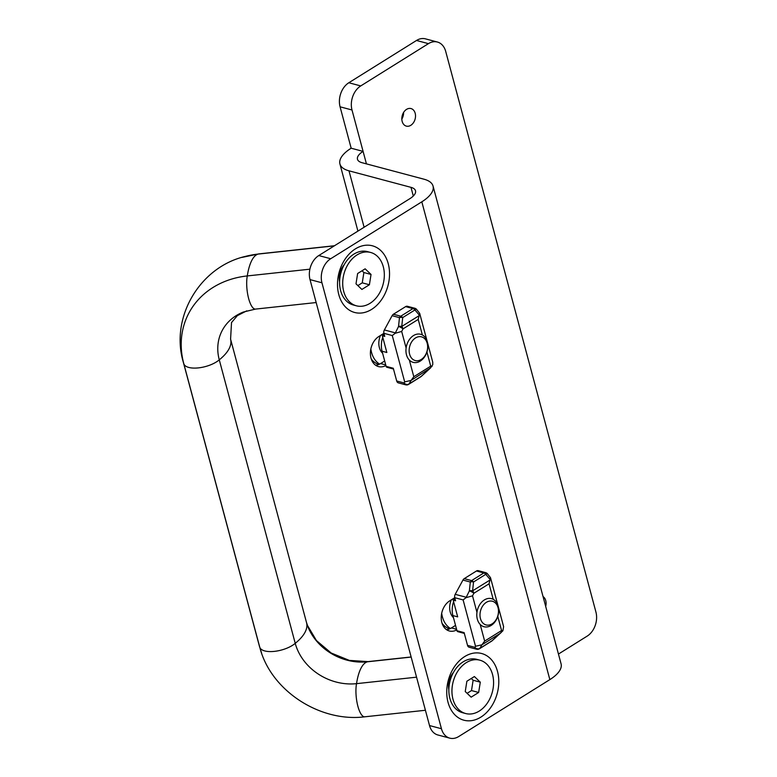 <?xml version="1.0" encoding="UTF-8"?>
<svg xmlns="http://www.w3.org/2000/svg" width="777" height="777" viewBox="0 0 777 777"><rect width="100%" height="100%" fill="white"/><g stroke="black" fill="none" stroke-linecap="round" stroke-linejoin="round"><path stroke-width="1.17" d="M406.488 354.817A14.53 10.664 -75.1 0 1 409.275 339.704A14.53 10.664 -75.1 0 1 420.639 334.275A14.53 10.664 -75.1 0 1 427.865 346.319A14.53 10.664 -75.1 0 1 420.318 361.052A14.53 10.664 -75.1 0 1 413.16 362.354A14.53 10.664 -75.1 0 1 406.488 354.817M380.487 335.47A14.52 10.655 104.9 0 0 379.37 347.591A14.52 10.655 104.9 0 0 382.605 353.214M421.27 359.46A12.257 8.994 -75.1 0 1 409.343 348.086A12.257 8.994 -75.1 0 1 424.563 338.578A12.257 8.994 -75.1 0 1 421.27 359.46M370.852 348.902A25.427 18.658 104.9 0 0 371.552 352.467A25.427 18.658 104.9 0 0 379.613 364.112M371.27 359.013A25.427 18.658 104.9 0 0 378.826 364.471M453.603 601.66A19.066 13.996 -75.1 0 0 452.913 615.588L456.963 630.72A1.816 1.331 104.9 0 0 457.799 631.662L464.325 633.401M454.555 599.29A19.066 13.996 -75.1 0 1 454.963 598.455M498.329 606.895L503.603 626.612L502.884 630.778L499.698 633.711L481.925 644.793L479.788 648.406L492.016 640.763A3.632 0.622 47.5 0 0 492.181 640.743L501.369 632.313M502.884 630.778L501.573 630.535L484.654 641.103L481.925 644.793L475.524 646.27L463.111 599.922L466.045 597.668L472.513 595.823L473.902 593.259A3.632 1.942 -122 0 0 473.892 593.23A3.632 1.942 -122 0 0 472.601 590.821A3.632 1.972 6.1 0 0 469.366 590.879L466.045 597.668M476.476 570.988L464.248 578.632L471.61 580.594L483.838 572.95A3.632 2.661 -75.1 0 1 485.625 572.63L478.263 570.668A3.632 2.661 104.9 0 0 476.476 570.988L483.838 572.95A3.632 1.942 58 0 1 485.771 574.339A3.632 0.806 139.7 0 1 487.461 573.785L490.501 577.67L489.054 583.799L493.21 599.339M490.442 579.759L472.601 590.821L473.543 581.973A3.632 1.972 -173.9 0 0 470.308 582.031L469.366 590.879A3.632 0.767 -151.5 0 1 473.902 593.259L489.054 583.799M464.248 578.632A3.632 2.661 104.9 0 0 462.946 580.069L455.205 594.327A3.632 2.661 104.9 0 0 454.759 597.698L455.584 600.776L453.195 600.135L455.099 598.95M456.963 630.72L464.122 632.624L467.531 645.366A3.632 2.661 104.9 0 0 469.201 647.251L476.563 649.213A3.632 2.661 -75.1 0 1 474.893 647.328L475.524 646.27M453.195 600.135L457.682 616.86L452.913 615.588M477.331 619.191A14.53 10.664 -75.1 0 1 480.118 604.079A14.53 10.664 -75.1 0 1 491.482 598.649A14.53 10.664 -75.1 0 1 498.698 610.703A14.53 10.664 -75.1 0 1 491.161 625.436A14.53 10.664 -75.1 0 1 484.003 626.728A14.53 10.664 -75.1 0 1 477.331 619.191M451.33 599.844A14.52 10.655 104.9 0 0 450.204 611.965A14.52 10.655 104.9 0 0 453.447 617.598M492.113 623.844A12.257 8.994 -75.1 0 1 480.186 612.47A12.257 8.994 -75.1 0 1 495.405 602.962A12.257 8.994 -75.1 0 1 492.113 623.844M441.686 613.286A25.427 18.658 104.9 0 0 442.395 616.851A25.427 18.658 104.9 0 0 450.446 628.486M442.113 623.397A25.427 18.658 104.9 0 0 449.669 628.855M401.826 119.066A9.081 6.663 104.9 0 0 403.593 112.442M364.102 227.243L348.98 170.823A36.325 15.229 165 0 1 339.928 163.966A36.325 15.229 165 0 1 351.165 148.213L340.073 106.808A18.162 13.326 -75.1 0 1 348.824 82.751L416.511 40.472A18.162 13.326 -75.1 0 1 425.456 38.85L437.373 42.026A18.162 13.326 -75.1 0 1 445.716 51.447L595.93 612.053A18.162 13.326 -75.1 0 1 587.189 636.11L558.449 654.059M543.045 596.571A9.081 6.663 -75.1 0 1 545.687 606.429M406.536 109.382A9.081 6.663 -75.1 0 1 411.014 108.566A9.081 6.663 -75.1 0 1 415.112 119.056A9.081 6.663 -75.1 0 1 406.332 126.117A9.081 6.663 -75.1 0 1 401.826 118.59A9.081 6.663 -75.1 0 1 406.536 109.382M351.165 148.213L363.092 151.389L352 109.984A18.162 13.326 -75.1 0 1 360.742 85.926L428.438 43.648A18.162 13.326 -75.1 0 1 437.373 42.026M348.98 170.823L410.984 187.344A18.162 7.615 165 0 1 415.51 190.773A18.162 7.615 165 0 1 409.897 198.65L318.774 255.555L330.701 258.731A18.162 13.326 104.9 0 0 321.95 282.789L441.443 728.729A18.162 13.326 104.9 0 0 449.786 738.15A18.162 13.326 104.9 0 0 458.721 736.528L549.844 679.613A36.325 15.229 -15 0 0 561.081 663.859L433.051 186.072A36.325 15.229 -15 0 0 423.999 179.205L361.995 162.694A18.162 7.615 165 0 1 357.469 159.266A18.162 7.615 165 0 1 363.092 151.389L366.433 163.879M330.701 258.731L421.814 201.826A36.325 15.229 -15 0 0 433.051 186.072M385.907 365.52A16.346 11.995 -75.1 0 1 378.516 366.598A16.346 11.995 -75.1 0 1 370.396 353.04A16.346 11.995 -75.1 0 1 378.885 336.47L383.925 333.323L384.741 336.392L382.362 335.761L384.256 334.576M456.75 629.904A16.346 11.995 -75.1 0 1 449.359 630.982A16.346 11.995 -75.1 0 1 441.229 617.424A16.346 11.995 -75.1 0 1 449.718 600.854L454.759 597.707L463.111 599.922M464.656 656.594A34.509 25.32 -75.1 0 1 498.242 688.607A34.509 25.32 -75.1 0 1 455.4 715.364A34.509 25.32 -75.1 0 1 464.656 656.594M355.41 248.873A34.509 25.32 -75.1 0 1 388.986 280.885A34.509 25.32 -75.1 0 1 346.153 307.643A34.509 25.32 -75.1 0 1 355.41 248.873M441.443 728.729L429.516 725.553A18.162 13.326 104.9 0 0 437.859 734.974L449.786 738.15M453.467 672.426A16.346 11.995 104.9 0 0 448.844 689.772M344.221 264.704A16.346 11.995 104.9 0 0 339.598 282.051M429.516 725.553L310.023 279.613A18.162 13.326 -75.1 0 1 318.774 255.555M375.68 365.277A16.346 11.995 104.9 0 0 380.604 363.549L384.693 360.994M446.513 629.652A16.346 11.995 104.9 0 0 451.437 627.933L455.536 625.378M465.656 713.529L462.558 712.703A27.603 20.251 -75.1 0 1 450.097 680.817A27.603 20.251 -75.1 0 1 476.767 659.352L479.865 660.178A27.603 20.251 -75.1 0 1 493.58 683.07A27.603 20.251 -75.1 0 1 479.254 711.062A27.603 20.251 -75.1 0 1 465.656 713.529A27.603 20.251 -75.1 0 1 453.195 681.643A27.603 20.251 -75.1 0 1 479.865 660.178M471.144 697.163L465.248 691.549L466.87 681.235L474.388 676.544L480.283 682.157L478.651 692.472L471.144 697.163M467.103 693.317L471.503 690.568L478.651 692.472M471.503 690.568L473.125 680.254L480.283 682.157M473.125 680.254L471.27 678.486M183.78 363.665L259.741 647.154A89.637 76.301 -153.5 0 0 259.877 647.629C270.746 690.5 319.842 722.523 364.753 716.812A20.085 6.342 -96.2 0 1 357.663 705.39A20.085 6.342 -96.2 0 1 356.526 683.653A52.02 44.279 26.5 0 1 295.231 643.327L219.269 359.838A52.02 44.279 26.5 0 1 243.327 312.043L255.497 309.091A20.085 6.342 -96.2 0 1 248.417 297.669A20.085 6.342 -96.2 0 1 247.28 275.932A89.637 76.301 -153.5 0 0 183.78 363.665A58.838 24.67 165 0 1 183.382 362.461L259.343 645.949A58.838 24.67 -15 0 0 259.741 647.154A20.085 8.421 -15 0 0 274.427 651.369A20.085 8.421 -15 0 0 295.231 643.327A58.838 24.67 -15 0 0 306.546 622.668L230.584 339.17A58.838 24.67 165 0 1 219.269 359.838A20.085 8.421 165 0 1 198.465 367.88A20.085 8.421 165 0 1 183.78 363.665M334.304 245.862L258.187 254.069A89.637 76.301 -153.5 0 0 245.639 256.352C199.893 266.696 169.833 317.54 183.382 362.461M309.897 269.182L247.28 275.932A58.838 18.59 -96.2 0 1 258.187 254.069A20.085 6.342 -96.2 0 1 258.809 253.904L334.498 245.736M411.159 657.07L367.434 661.79A52.02 44.279 26.5 0 1 308.09 627.214L306.546 622.668M416.55 677.175L356.526 683.653A58.838 18.59 -96.2 0 1 367.434 661.79A20.085 6.342 -96.2 0 1 368.055 661.615L411.14 656.973M356.41 305.808L353.312 304.982A27.603 20.251 -75.1 0 1 340.841 273.096A27.603 20.251 -75.1 0 1 367.521 251.631L370.619 252.457A27.603 20.251 -75.1 0 1 384.333 275.359A27.603 20.251 -75.1 0 1 370.007 303.341A27.603 20.251 -75.1 0 1 356.41 305.808A27.603 20.251 -75.1 0 1 343.949 273.922A27.603 20.251 -75.1 0 1 370.619 252.457M361.897 289.442L356.002 283.828L357.624 273.523L365.141 268.823L371.037 274.446L369.405 284.751L361.897 289.442M357.857 285.596L362.257 282.847L369.405 284.751M362.257 282.847L363.879 272.533L371.037 274.446M363.879 272.533L362.024 270.775M382.77 337.276A19.066 13.996 -75.1 0 0 382.07 351.214L386.12 366.346A1.816 1.331 104.9 0 0 386.956 367.288L393.483 369.026M383.721 334.906A19.066 13.996 -75.1 0 1 384.12 334.081M427.486 342.511L432.76 362.237L432.75 364.685L430.526 367.929L411.082 380.409L413.811 376.728L409.343 360.072M432.041 366.394L430.73 366.152L413.811 376.728M405.633 306.614L393.405 314.248L400.767 316.21L412.995 308.576A3.632 2.661 -75.1 0 1 414.782 308.246L407.42 306.293A3.632 2.661 104.9 0 0 405.633 306.614L412.995 308.576A3.632 1.942 58 0 1 414.928 309.955A3.632 0.806 139.7 0 1 416.618 309.411L419.658 313.296L418.211 319.425L422.367 334.965M419.609 315.375L401.758 326.447A3.632 1.972 6.1 0 0 398.523 326.505L395.202 333.284L401.67 331.439L403.059 328.885A3.632 1.942 -122 0 0 403.049 328.856A3.632 0.767 -151.5 0 0 398.523 326.505L399.465 317.647L392.103 315.685L384.372 329.943A3.632 2.661 104.9 0 0 383.916 333.323L392.268 335.547L395.202 333.284M392.268 335.547L404.681 381.895L411.082 380.409M386.12 366.346L393.279 368.249L396.697 380.992A3.632 2.661 104.9 0 0 398.358 382.876L405.72 384.829A3.632 2.661 -75.1 0 1 404.05 382.944L404.681 381.895M382.362 335.761L386.839 352.486L382.07 351.214M393.405 314.248A3.632 2.661 104.9 0 0 392.103 315.685M411.111 380.419L408.945 384.023L421.173 376.389A3.632 0.622 47.5 0 0 421.338 376.359L430.526 367.929M419.512 315.355L414.928 309.955L402.7 317.589A3.632 1.972 -173.9 0 0 399.465 317.647A3.632 2.661 104.9 0 1 400.767 316.21A3.632 1.942 58 0 1 402.7 317.589L401.758 326.447A3.632 1.942 -122 0 1 403.049 328.856L418.211 319.425M497.775 616.365L501.573 630.535M484.654 641.103L480.186 624.455M476.952 612.393L472.513 595.823M467.531 645.366L474.893 647.328A3.632 2.962 31 0 0 479.788 648.406A3.632 1.942 58 0 1 479.419 648.785L491.647 641.142A3.632 1.942 -122 0 0 492.016 640.763L499.698 633.711M462.946 580.069L470.308 582.031A3.632 2.661 104.9 0 1 471.61 580.594A3.632 1.942 58 0 1 473.543 581.973L485.771 574.339L490.355 579.739M465.938 597.183L455.205 594.327M416.511 40.472L428.438 43.648M348.824 82.751L360.742 85.926M340.073 106.808L352 109.984M413.306 195.998L410.984 187.344M421.814 201.826L549.844 679.613M310.023 279.613L321.95 282.789M380.604 363.549L385.742 364.918M451.437 627.933L456.585 629.302M426.932 351.981L430.73 366.152M406.118 348.009L401.67 331.439M396.697 380.992L404.05 382.944A3.632 2.962 31 0 0 408.945 384.023A3.632 1.942 58 0 1 408.576 384.401L420.804 376.767A3.632 1.942 -122 0 0 421.173 376.389L428.865 369.328M395.104 332.809L384.372 329.943M497.95 605.497L490.501 577.67M487.461 573.785A3.632 3.632 0 0 0 485.625 572.63M476.563 649.213A3.632 3.632 0 0 0 479.419 648.785M491.647 641.142A3.632 3.632 0 0 0 492.181 640.743M339.928 163.966L357.925 231.109M261.674 653.379L259.343 645.949M255.497 309.091L316.171 302.544M246.765 310.849L237.325 315.656L231.517 322.581L230.584 339.17M364.753 716.812L425.417 710.265M241.832 257.43L258.809 253.904M307.333 625.203L316.424 640.539L331.177 653.01L349.378 660.411L368.055 661.615M427.117 341.122L419.658 313.296M416.618 309.411A3.632 3.632 0 0 0 414.782 308.246M405.72 384.829A3.632 3.632 0 0 0 408.576 384.401M420.804 376.767A3.632 3.632 0 0 0 421.338 376.359"/></g></svg>
